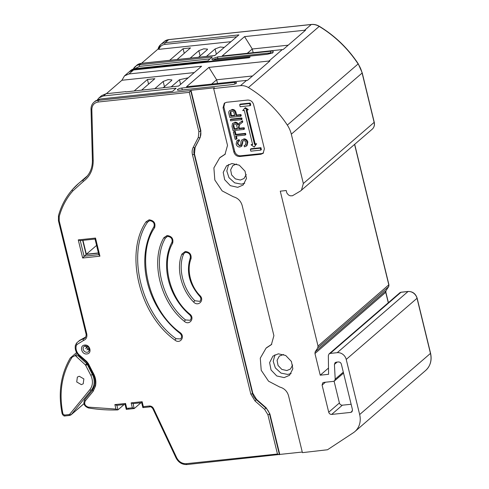 <?xml version="1.0" encoding="UTF-8"?>
<svg xmlns="http://www.w3.org/2000/svg" width="489" height="489" viewBox="0 0 489 489"><rect width="100%" height="100%" fill="white"/><g stroke="black" fill="none" stroke-linecap="round" stroke-linejoin="round"><path stroke-width="0.73" d="M185.753 252.324L184.384 252.99L183.534 254.231C177.8 267.911 182.929 288.938 194.873 300.741L199.879 301.365C201.248 299.537 201.15 297.789 199.585 296.132C189.157 284.201 186.064 271.432 190.3 257.844A1.314 0.605 20.2 0 0 191.028 258.736C186.498 269.757 190.49 286.138 200.032 295.668C204.885 300.405 198.002 307.098 193.552 301.97C181.187 289.61 176.009 268.382 181.884 254.091L185.252 251.48C189.659 251.982 191.584 254.396 191.028 258.736M167.568 236.37L165.502 237.941C151.987 260.374 161.993 301.432 185.49 319.94L190.197 320.271C191.633 318.4 191.431 316.554 189.585 314.739C168.173 296.444 160.282 264.139 171.987 242.196A1.314 0.636 26.9 0 0 172.648 243.229C160.973 262.746 169.579 298.07 189.946 314.195C195.19 318.443 189.164 325.961 184.267 321.267C160.282 302.281 150.141 260.68 163.894 237.691L167.073 235.533C171.761 236.175 173.619 238.742 172.648 243.229M180.209 332.673C185.594 336.713 180.001 344.531 174.915 340.075C139.359 314.873 124.285 253.051 146.07 221.761L149.145 219.799C153.956 220.521 155.777 223.149 154.616 227.691C135.282 255.454 148.656 310.307 180.209 332.673L179.885 333.254C181.853 335.099 182.104 336.988 180.649 338.92L176.083 338.706C141.101 314.054 126.144 252.709 147.647 222.061L149.64 220.637M84.701 345.075C90.086 344.244 92.372 353.614 86.859 353.944C81.474 354.769 79.187 345.399 84.701 345.075M236.297 83.228A3.289 0.862 -13.7 0 0 236.554 82.763A3.289 0.862 -13.7 0 0 234.634 82.439L181.822 88.044A3.289 0.862 -13.7 0 0 177.354 89.921A3.289 0.862 -13.7 0 0 179.274 90.239L232.092 84.64A3.289 0.862 -13.7 0 0 236.297 83.228M278.327 353.822L285.698 355.472L291.42 361.475L292.85 368.779L289.519 375.32L284.127 377.606L276.756 375.955L271.034 369.959L269.604 362.649L272.935 356.114L278.327 353.822M274.977 354.769L273.21 361.31L275.35 367.924L281.034 373.119L287.795 374.44L291.144 373.492M231.945 163.54L239.31 165.19L245.032 171.193L246.462 178.497L243.137 185.031L237.74 187.324L230.368 185.673L224.653 179.671L223.216 172.366L226.548 165.832L231.945 163.54M228.589 164.487L226.823 171.028L228.968 177.641L234.647 182.837L241.407 184.157L244.757 183.21M85.306 345.943L89.236 350.497M78.717 355.338L78.173 355.809L75.257 355.57L85.477 364.965L90.807 375.332C93.252 380.717 92.941 385.503 89.86 389.678L69.738 414.214A1.314 0.666 39.4 0 0 71.223 414.648A2.671 2.292 49.2 0 1 70.984 414.892L69.689 415.448A1.314 0.581 -96.1 0 1 69.041 414.58L64.462 415.063L62.928 413.883C58.717 392.71 61.767 373.822 72.085 357.208L70.306 358.003L76.577 352.581M283.589 354.501L279.311 356.084L277.086 360.314L278.058 365.454L281.823 369.409L286.847 370.558L290.478 369.012L292.666 365.008M236.584 164.011L232.868 165.563L230.643 169.793L231.615 174.934L235.38 178.888L240.405 180.038L244.035 178.491L246.224 174.469M81.315 384.629L83.209 383.822L83.863 378.92L79.273 376.255L77.372 377.062L76.718 381.958L81.315 384.629M237.409 128.46L234.604 128.754L233.852 125.673L233.938 124.047M234.622 115.245L231.395 115.587L230.784 111.388M233.993 129.285L233.241 126.199L233.577 124.273L234.457 123.919C235.784 123.943 236.578 124.677 236.841 126.131L237.52 128.907L233.993 129.285L234.604 128.754M233.241 126.199L233.852 125.673M230.784 116.113L230.185 113.662L230.441 111.614L231.566 111.174C232.941 111.07 233.791 111.749 234.127 113.216L234.732 115.697L230.784 116.113L231.395 115.587M65.269 415.858A1.314 0.581 -96.1 0 1 65.11 415.931C64.053 416.28 63.069 415.54 62.152 413.718C58.002 393.156 60.703 374.605 70.251 358.058L70.306 358.003M77.238 353.645L74.799 355.748L72.085 357.208M249.616 103.582L239.671 104.64L240.178 106.724L250.13 105.673L249.616 103.582L250.227 103.057L250.741 105.141L250.13 105.673M230.343 119.652L241.199 118.503L241.487 119.683L230.631 120.838L230.343 119.652L230.955 119.127L241.81 117.971L242.098 119.157L241.487 119.683M239.897 122.617L237.813 125.086C237.073 123.381 235.857 122.598 234.164 122.739L232.489 123.405L231.994 126.419L233.015 130.6L243.864 129.451L243.577 128.265L238.785 128.772L238.418 127.262L239.341 124.744L242.171 122.513L241.847 121.162L238.98 123.399L241.847 121.162M244.06 145.667L245.362 145.111L245.93 142.672C245.612 141.303 244.806 140.6 243.51 140.569L242.715 140.887L241.279 146.468L239.922 147.018C237.972 147.048 236.713 146.052 236.144 144.029L236.859 140.881L238.528 140.184L238.962 141.352L237.813 141.853L237.403 143.858L239.659 145.832L240.667 145.343L241.028 141.419L241.792 139.94L243.192 139.389C245.289 139.383 246.633 140.465 247.226 142.641L246.413 146.058L244.488 146.841L244.06 145.667L245.631 144.817M235.362 134.903L244.946 133.888L245.233 135.074L235.655 136.089L236.407 139.194L235.142 139.328L233.339 131.932L234.604 131.798L235.362 134.903L235.973 134.377L245.557 133.363L245.845 134.542L245.233 135.074M228.95 113.925L229.806 117.433L240.655 116.284L240.368 115.098L235.998 115.563L235.411 113.161C234.824 110.862 233.424 109.811 231.218 110.001L229.457 110.673L228.711 112.073L228.95 113.925M260.313 148.216L250.368 149.273L250.833 151.174L260.778 150.117L260.313 148.216L260.924 147.69L261.389 149.591L260.778 150.117M244.738 108.179L242.733 110.618L244.317 110.447L252.648 144.622L251.065 144.793L254.225 147.11L255.998 144.267L254.543 144.42L246.212 110.245L247.666 110.092L244.738 108.179L245.35 107.647L248.278 109.567L247.666 110.092M133.142 403.602L134.114 408.553L126.284 409.379L126.761 408.401L132.348 407.808L134.328 408.474L140.93 402.777M74.799 355.748L75.257 355.57M134.432 90.734L147.452 79.487L148.583 84.12M147.452 79.487L154.86 78.698L141.834 89.952M194.249 72.592L121.914 80.263L124.506 75.85L128.974 73.949L201.596 66.247L178.674 86.04L125.826 91.895M336.236 362.184L338.412 361.952C339.867 361.952 340.851 362.691 341.359 364.164L352.459 409.696L351.829 411.934L350.711 412.404L331.658 414.427C330.203 414.421 329.219 413.688 328.712 412.215L322.098 385.106L322.728 382.869L323.846 382.392L333.388 381.377L334.507 380.907L335.203 379.152L334.421 364.409L335.118 362.655L336.236 362.184M239.671 104.64L240.282 104.108L250.227 103.057M241.199 118.503L241.81 117.971M243.577 128.265L244.188 127.739L244.476 128.925L243.864 129.451M232.489 123.405L234.164 122.739M234.775 122.213C236.456 122.067 237.672 122.849 238.424 124.554M242.458 120.636L242.782 121.981L242.171 122.513M239.696 124.45L239.029 126.737L238.418 127.262M239.029 126.737L239.396 128.246L238.785 128.772M239.396 128.246L244.188 127.739M247.226 142.641L247.837 142.11L247.024 145.526L246.413 146.058M243.07 140.673L241.89 145.942L241.279 146.468M237.428 140.386L239.139 139.658L238.528 140.184M239.139 139.658L239.573 140.826L238.962 141.352M238.174 141.614L238.015 143.326L237.403 143.858M238.015 143.326C238.32 144.652 239.072 145.312 240.27 145.306L239.659 145.832M240.27 145.306L240.753 145.196M241.792 139.94L243.192 139.389M243.803 138.858C245.906 138.852 247.251 139.933 247.837 142.11M244.946 133.888L245.557 133.363M236.376 136.009L237.018 138.668L236.407 139.194M234.604 131.798L235.215 131.272L233.339 131.932M235.215 131.272L235.973 134.377M240.368 115.098L240.979 114.573L241.266 115.752L240.655 116.284M229.457 110.673L231.218 110.001M231.829 109.469C234.035 109.279 235.435 110.331 236.022 112.629L235.411 113.161M236.022 112.629L236.609 115.031L235.998 115.563M236.609 115.031L240.979 114.573M250.368 149.273L250.979 148.748L260.924 147.69M252.538 144.169L251.065 144.793M254.543 144.42L255.154 143.894L256.609 143.742L254.225 147.11M246.933 110.172L255.154 143.894M255.998 144.267L256.609 143.742M124.072 404.562L117.965 409.837L116.865 405.326M319.384 26.333L319.201 26.412A13.142 11.29 -130.8 0 0 311.267 24.523A1.314 0.581 -96.1 0 1 311.426 24.45C314.176 24.187 316.829 24.817 319.384 26.333C335.032 35.85 347.985 48.338 358.241 63.802L362.215 72.855L374.238 122.195C374.843 125.037 374.171 127.372 372.215 129.2L300.564 190.954L292.391 195.789L290.124 195.789L288.394 194.915L286.817 192.941L286.23 190.527L280.27 191.162L318.027 346.047L388.92 284.726L388.614 286.701A1.314 0.654 -146.8 0 1 388.553 286.768L385.919 290.79A2.61 2.243 -130.8 0 0 385.748 292.398L388.278 302.764M168.516 60.44L161.107 61.229M169.646 60.318L183.106 48.698L184.237 53.332M183.106 48.698L190.514 47.91L177.055 59.536M171.242 86.828L179.457 79.731L188.198 77.818M154.964 88.558L163.179 81.461L168.155 79.597L171.89 79.909L171.523 80.575L163.302 87.672M334.091 381.175L339.403 402.973C339.916 404.446 340.894 405.185 342.355 405.192L351.133 404.262M224.744 102.916L223.87 107.012L234.683 151.37C235.698 154.316 237.666 155.789 240.576 155.802L261.701 153.558L263.51 152.929M98.961 254.628L99.927 256.181L82.672 258.009L86.095 254.451L98.448 253.143M82.672 258.009L78.258 239.897L80.239 240.564M78.258 239.897L95.514 238.064L95.147 238.98M98.894 254.952L95.037 239.048M126.284 409.372L125.086 404.452M132.348 407.808L131.144 402.875L133.13 403.547M131.144 402.875L142.146 401.714L141.779 402.63M132.916 403.627L141.669 402.698L142.874 407.624L149.989 406.872C150.594 406.457 151.541 407.056 152.843 408.663L176.046 457.936C178.528 462.527 182.189 464.727 187.024 464.55A1.314 0.581 -96.1 0 1 186.376 463.682C182.159 463.823 178.937 461.867 176.725 457.82L176.046 457.936M142.146 401.714L143.344 406.64L142.984 407.557M143.344 406.64L149.341 406.004C151.168 405.943 152.562 406.793 153.522 408.541L152.843 408.663M264.616 409.385L255.032 400.974L250.826 394.11L192.477 154.756C191.847 152.073 192.091 149.61 193.21 147.366L198.314 137.397L198.882 131.651A1.314 0.342 -13.7 0 0 200.569 131.089L190.686 90.557L190.991 90.294L200.875 130.826L200.221 137.391L195.117 147.36L194.463 153.925L252.813 393.278L256.554 399.385L266.138 407.789L264.616 409.385L267.893 414.721L277.471 454.024L279.451 454.691L269.573 414.159L269.879 413.896L279.757 454.428L187.024 464.55A1.314 0.581 -96.1 0 0 187.183 464.477M91.131 108.986A1.314 0.465 -1.5 0 0 91.027 109.175A1.314 0.465 -1.5 0 0 91.834 109.579C92.011 105.276 94.139 102.751 98.21 102.012A1.314 0.581 -96.1 0 1 98.417 100.343L190.686 90.557L189.304 92.354L198.882 131.651M91.834 109.579L93.203 160.661C93.246 169.549 89.994 176.443 83.442 181.358L72.806 190.979C66.437 198.296 61.914 206.823 59.23 216.554A1.314 0.581 -164.7 0 1 58.472 215.771C61.204 205.851 65.826 197.146 72.329 189.671A1.314 0.666 -138.8 0 1 72.36 189.64A84.108 72.244 49.2 0 1 78.54 183.497A84.108 72.244 49.2 0 1 83.167 179.866L86.211 177.238M76.156 346.035A1.314 0.562 -168.1 0 1 75.379 345.326L76.522 343.15A1.314 0.672 -135.8 0 0 76.956 344.507L76.156 346.035C75.624 349.109 76.492 351.939 78.772 354.519L78.521 354.922M78.772 354.519L86.675 361.426L88.466 363.73L91.339 369.439L90.795 369.439M91.339 369.439L93.625 373.779C95.74 377.899 96.351 382.025 95.459 386.151L93.154 391.304L92.672 390.014L84.817 399.556A1.314 0.666 -140.6 0 1 84.86 399.519L92.598 390.1M95.459 386.151A1.314 0.568 -167 0 1 94.683 385.418L92.629 390.057M115.96 409.073L117.721 409.91C108.057 410.228 98.32 409.586 88.503 407.979A1.314 0.471 -80.7 0 1 88.209 407.123L115.96 409.073L114.872 404.605L116.853 405.271M114.872 404.605L125.557 403.468L125.196 404.385M93.154 391.304L85.324 400.833C83.955 403.743 84.921 405.846 88.209 407.123M96.565 245.411L86.351 254.231L98.405 252.954M82.959 240.331L86.351 254.231M82.659 240.362L86.095 254.451M59.23 216.554L59.212 220.881A1.314 0.342 166.3 0 1 58.442 220.753L86.003 333.81A1.314 0.342 -13.7 0 0 86.773 333.938C87.323 337.172 86.223 339.354 83.466 340.503A1.314 0.63 -107.7 0 1 83.46 338.871A22.305 19.157 49.2 0 0 77.58 342.153L76.522 343.15A1.314 0.672 -135.8 0 1 76.541 343.125A22.305 19.157 49.2 0 1 77.58 342.153L79.615 340.393L85.679 337.049M330.197 353.419L400.992 292.281L408.028 291.536L337.239 352.673L330.197 353.419L329.066 353.902L328.345 355.576L328.584 374.305L320.234 375.191L314.959 353.535L315.13 351.927L317.758 347.905L318.027 346.047M315.13 351.927L385.998 290.692L385.852 292.208L314.959 353.535M206.456 56.418L215.105 48.943L220.264 47.011L224.151 47.415M190.178 58.142L198.834 50.673L203.803 48.808L207.538 49.12L207.171 49.786L198.522 57.256M106.333 93.717L121.914 80.263M226.431 60.141L226.34 59.768L225.949 60.196M135.422 68.637A1.314 0.581 83.9 0 0 135.245 68.601A1.314 0.581 83.9 0 0 135.086 68.674A10.513 9.028 -130.8 0 0 130.618 70.575L129.597 71.455A10.513 9.028 49.2 0 1 134.065 69.554L250.111 57.017L249.298 57.72L133.558 69.994L129.09 71.895L124.506 75.85M226.645 59.505L226.792 60.104M230.753 41.712L158.901 49.334C159.903 46.473 161.908 44.829 164.927 44.395L236.425 36.809M288.192 45.184L252.275 48.998L253.174 52.678M169.035 39.609A1.314 0.581 83.9 0 0 168.864 39.572A1.314 0.581 83.9 0 0 168.699 39.646A10.513 9.028 49.2 0 0 164.231 41.547L160.667 44.621L158.069 49.034A10.513 9.028 49.2 0 1 160.667 44.621A10.513 9.028 49.2 0 1 165.135 42.72L168.699 39.646L311.267 24.523L304.647 30.245L244.561 36.614L252.275 48.998L247.293 53.301M252.544 75.972L216.627 79.78L217.526 83.466M244.561 36.614L222.153 55.966L282.239 49.597L268.993 61.033L208.907 67.403L216.627 79.78L211.639 84.09M268.993 61.033L269.897 60.984L247.52 80.312L246.584 80.385L240.472 85.661L213.65 88.509L227.519 145.404L225.001 154.353L219.671 157.874L213.889 167.892L214.83 180.013L222.147 190.893L233.412 196.78C237.88 198.027 240.796 200.918 242.159 205.459L273.901 335.686L271.389 344.635L266.059 348.156L260.276 358.174L261.218 370.295L268.534 381.182L279.8 387.068C284.268 388.309 287.184 391.2 288.547 395.748L302.416 452.643L327.514 449.752L353.327 432.759A20.031 17.207 49.2 0 0 354.867 431.598A20.031 17.207 49.2 0 0 359.659 414.544L346.224 359.421L417.019 298.284L430.454 353.406L359.659 414.544M304.647 30.245L305.552 30.196L283.174 49.523L282.239 49.597M264.384 148.839L263.125 153.314L260.888 154.261L239.763 156.504C236.853 156.498 234.885 155.019 233.864 152.073L223.051 107.714L224.31 103.24L226.548 102.287L247.672 100.049C250.582 100.056 252.55 101.535 253.571 104.481L264.384 148.839M266.737 347.575L271.78 344.274M220.35 157.293L225.392 153.992M190.991 90.294L214.463 87.8L213.65 88.509M266.138 407.789L269.879 413.896M301.426 190.337L303.345 183.516L291.316 134.182L362.111 73.044L374.134 122.378L303.345 183.516M158.069 49.034L158.901 49.334M141.553 63.301L157.99 49.102M99.945 99.022L95.477 100.923L93.949 102.244A10.513 9.028 49.2 0 1 98.417 100.343L99.945 99.022L172.562 91.321L176.132 88.24L103.509 95.942L106.058 93.741L101.59 95.642L99.041 97.843L103.509 95.942M97.5 99.658L99.041 97.843M106.058 93.741L125.765 91.651M133.845 69.964A1.314 0.581 83.9 0 1 134.065 69.554L135.086 68.674L207.703 60.972L212.287 57.011L139.671 64.713A1.314 0.581 83.9 0 0 139.463 66.388L210.111 58.894M214.689 55.581L238.925 34.896L165.135 42.72A1.314 0.581 83.9 0 0 164.927 44.395M214.744 55.538L238.925 34.896M208.907 67.403L186.498 86.755L246.584 80.385M358.241 63.802L358.119 63.949A106.321 91.327 49.2 0 0 319.201 26.412L248.406 87.549C245.839 86.027 243.192 85.398 240.472 85.661M337.239 352.673A8.013 6.883 49.2 0 1 346.224 359.421M248.406 87.549A106.321 91.327 49.2 0 1 287.324 125.086A26.284 22.58 49.2 0 1 291.316 134.182M279.757 454.428L302.269 452.038M320.234 375.191L328.504 368.052M181.884 254.091A1.314 0.605 20.2 0 0 183.534 254.231M163.894 237.691A1.314 0.636 26.9 0 0 165.502 237.941M146.07 221.761A1.314 0.642 30 0 0 147.647 222.061M84.053 346.481L85.349 345.937C89.53 346.322 89.994 349.684 88.521 351.652A3.417 2.934 49.2 0 1 87.073 352.269A3.417 2.934 49.2 0 1 83.552 350.234A3.417 2.934 49.2 0 1 84.053 346.481A3.417 2.934 49.2 0 1 85.202 345.912M234.634 82.439L235.001 83.931M213.595 59.872A3.289 0.862 166.3 0 1 217.77 58.484L270.588 52.885L270.729 53.454M218.008 59.456L217.77 58.484A1.314 0.581 -96.1 0 1 217.984 56.816L212.092 58.79C211.596 59.817 212.373 60.184 214.414 59.89A1.314 0.581 -96.1 0 1 214.579 59.817L267.391 54.218A1.314 0.581 83.9 0 0 267.232 54.291L273.125 52.317C273.614 51.29 272.838 50.917 270.796 51.211A1.314 0.581 -96.1 0 0 270.588 52.885A3.289 0.862 166.3 0 1 272.025 52.904M86.914 349.941L88.961 348.174M230.185 113.662L230.796 113.13M87.769 346.701L85.63 348.547M69.738 414.214L69.041 414.58M69.854 415.375A1.314 0.581 -96.1 0 1 69.689 415.448L65.11 415.931A1.314 0.581 -96.1 0 1 64.462 415.063M62.152 413.718A1.314 0.361 -12 0 0 62.928 413.883M83.949 403.657L71.223 414.648L91.345 390.112A1.314 0.666 -140.6 0 1 89.86 389.678M242.764 143.106L242.153 143.632M90.807 375.332L92.372 374.464A15.77 13.545 49.2 0 1 91.345 390.112L93.821 387.973M85.813 365.417L87.91 364.091M93.625 373.779L92.372 374.464L87.384 364.543A2.671 2.292 49.2 0 0 86.718 363.663L87.348 363.119M85.477 364.965L86.718 363.663L78.173 355.809M76.956 344.507L83.466 340.503M180.594 84.389L179.457 79.731M164.451 86.681L163.179 81.461M339.403 402.973L328.712 412.215M331.658 414.427L342.355 405.192M322.098 385.106L325.436 382.221M334.421 364.409L337.104 362.092M343.309 372.153L335.203 379.152M352.465 410.894L350.711 412.404M154.059 226.511A1.314 0.642 30 0 0 153.986 226.596A1.314 0.642 30 0 0 154.616 227.691M174.915 340.075L176.083 338.706M189.946 314.195L189.585 314.739M172.067 242.098A1.314 0.636 26.9 0 0 171.987 242.196C172.635 238.938 171.211 237.006 167.721 236.401L166.205 237.037M184.267 321.267L185.49 319.94M200.032 295.668L199.585 296.132M190.392 257.715A1.314 0.605 20.2 0 0 190.3 257.844C190.649 254.647 189.182 252.813 185.899 252.348L184.384 252.99M193.552 301.97L194.873 300.741M98.815 254.647L84.059 256.212L80.257 240.619M95.514 238.064L99.927 256.181M128.149 408.254L128.962 409.042M149.341 406.004A1.314 0.581 83.9 0 0 149.989 406.872M153.522 408.541L176.725 457.82M267.893 414.721A1.314 0.342 -13.7 0 0 269.573 414.159A10.513 9.028 49.2 0 0 265.833 408.052L256.248 399.647A10.513 9.028 49.2 0 1 252.507 393.541L194.157 154.194A10.513 9.028 49.2 0 1 194.811 147.623L200.221 137.391M255.032 400.974L256.554 399.385M250.826 394.11A1.314 0.342 -13.7 0 0 252.507 393.541L252.813 393.278M192.477 154.756A1.314 0.342 -13.7 0 0 194.157 154.194L194.463 153.925M193.21 147.366A1.314 0.636 27.1 0 0 194.811 147.623L195.117 147.36M198.314 137.397A1.314 0.636 27.1 0 0 199.915 137.66A10.513 9.028 49.2 0 0 200.569 131.089L200.875 130.826M93.203 160.661A1.314 0.465 178.5 0 1 92.403 160.258C92.476 167.88 89.927 174.005 84.756 178.619A28.912 24.835 49.2 0 1 83.167 179.866A1.314 0.672 -125.4 0 0 83.442 181.358M72.806 190.979A1.314 0.666 -138.8 0 1 72.329 189.671L78.54 183.497L87.5 175.759M86.675 361.426L86.321 361.976L78.368 355.026C75.758 352.117 74.762 348.883 75.379 345.326M88.466 363.73L87.806 363.883L86.321 361.976M85.324 400.833A1.314 0.666 -140.6 0 1 84.817 399.556C82.916 403.456 84.145 406.261 88.503 407.979A1.314 0.471 -80.7 0 0 88.705 407.905M125.557 403.468L126.761 408.401M86.003 333.81C86.364 333.724 86.101 337.673 84.848 338.101A5.257 4.517 49.2 0 1 83.46 338.871L85.502 337.11M374.238 122.195A1.314 0.342 166.3 0 1 374.134 122.378A8.013 6.883 -130.8 0 1 372.215 129.2M317.758 347.905L388.553 286.768A2.628 2.256 -130.8 0 0 388.816 284.91L354.574 144.438M216.37 54.132L215.105 48.943M200.105 55.893L198.834 50.673M134.952 68.637L139.463 66.388M261.701 153.558L260.888 154.261M240.576 155.802L239.763 156.504M234.683 151.37L233.864 152.073M223.87 107.012L223.051 107.714M269.726 345.735L270.539 345.032M223.339 155.453L224.151 154.75M277.471 454.024L186.376 463.682M98.21 102.012L189.304 92.354M86.773 333.938L59.212 220.881M401.328 292.245A1.314 0.581 83.9 0 0 401.151 292.208A1.314 0.581 83.9 0 0 400.992 292.281A2.671 2.292 -130.8 0 0 399.855 292.764L329.066 353.902M133.32 69.022A10.513 9.028 49.2 0 1 135.202 66.614A10.513 9.028 49.2 0 1 139.671 64.713L141.199 63.393A10.513 9.028 -130.8 0 0 136.731 65.294L141.358 63.319A1.314 0.581 83.9 0 0 141.199 63.393L214.989 55.569M141.535 63.362A1.314 0.581 83.9 0 0 141.358 63.319L214.805 55.532M128.974 73.949L133.558 69.994M181.822 88.044L182.281 89.921M212.892 59.792L214.579 59.817A1.314 0.581 -96.1 0 1 214.75 59.86M214.414 59.89L267.232 54.291M270.796 51.211L217.984 56.816M362.215 72.855A1.314 0.342 166.3 0 1 362.111 73.044A26.284 22.58 49.2 0 0 358.119 63.949L287.324 125.086M408.028 291.536A8.013 6.883 49.2 0 1 417.019 298.284A1.314 0.342 166.3 0 0 417.117 298.101C415.613 293.644 412.637 291.432 408.193 291.462A1.314 0.581 83.9 0 0 408.028 291.536M417.117 298.101L430.558 353.217A1.314 0.342 166.3 0 1 430.454 353.406A20.031 17.207 49.2 0 1 425.656 370.46L354.867 431.598M164.231 41.547L168.864 39.572L311.426 24.45A1.314 0.581 -96.1 0 1 311.609 24.493M388.663 286.578A1.314 0.654 -146.8 0 1 388.614 286.701L385.98 290.717M408.382 291.505A1.314 0.581 83.9 0 0 408.193 291.462L401.151 292.208L399.855 292.764M148.277 221.303L149.793 220.667C153.381 221.34 154.781 223.32 153.986 226.596C134.726 258.119 146.773 307.447 179.885 333.254M83.955 403.688L70.984 414.892M236.859 140.881L237.471 140.355M343.541 373.101L334.507 380.907M80.031 240.643L95.019 239.054M93.949 102.244C91.969 104.029 90.991 106.339 91.027 109.175L92.403 160.258M87.806 363.883L92.971 373.951C94.939 377.814 95.508 381.634 94.683 385.418M116.639 405.35L125.062 404.458M58.442 220.753L58.472 215.771M266.878 347.453L266.205 348.034M220.49 157.171L219.818 157.751M130.618 70.575L135.245 68.601L207.782 60.905M136.731 65.294L133.289 69.035M272.507 53.203L272.611 52.506C271.988 53.099 270.246 53.668 267.391 54.218M354.696 144.334L388.92 284.72M385.852 292.208L388.4 302.66M430.558 353.217C432.062 360.259 430.424 366.004 425.656 370.46"/></g></svg>

